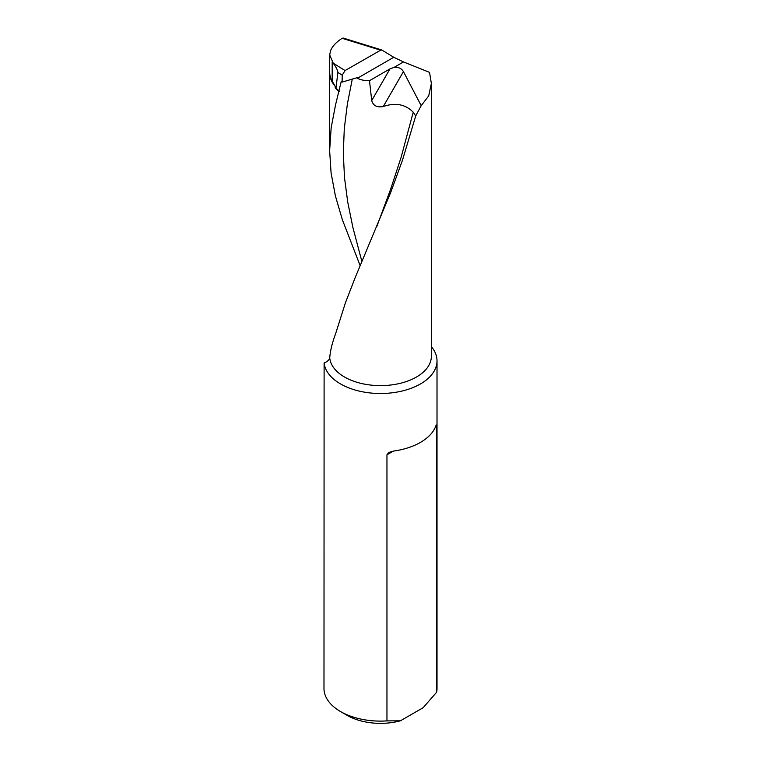 <?xml version="1.0" encoding="UTF-8"?>
<svg xmlns="http://www.w3.org/2000/svg" width="761" height="761" viewBox="0 0 761 761"><rect width="100%" height="100%" fill="white"/><g stroke="black" fill="none" stroke-linecap="round" stroke-linejoin="round"><path stroke-width="1.14" d="M340.538 711.554A56.514 32.628 0 0 0 386.959 720.895L386.959 454.802L388.757 452.491L393.418 451.083A56.514 32.628 0 0 0 435.52 426.778C436.186 424.724 436.557 424.505 436.643 426.122L436.643 692.215L423.164 707.682L400.438 720.8A47.096 27.187 180 0 1 347.197 715.397L340.538 711.554A56.514 32.628 0 0 1 323.986 688.477L324.11 362.997C327.382 361.58 329.256 359.924 329.732 358.031C330.198 351.049 332.148 342.983 335.582 333.832L345.418 302.811L355.244 277.461L390.878 191.981L402.493 160.143L415.715 115.957L421.194 105.655L403.425 71.61L383.259 106.54C376.952 107.672 373.109 105.665 371.72 100.528L369.485 80.704C364.205 80.656 360.2 79.829 357.461 78.231L357.223 77.67L342.108 82.093L341.251 81.417L335.544 104.866L331.159 127.829L329.637 150.678L331.083 172.937L335.392 195.881L342.326 219.625L360.153 265.675M339.187 91.577A50.863 29.365 180 0 1 335.182 87.772L335.182 86.24A50.863 29.365 0 0 1 329.637 72.913L329.637 150.678M329.703 71.382A50.863 29.365 0 0 0 329.637 72.913M336.448 88.637L335.182 87.772L335.981 88.171L337.874 72.457C337.741 70.345 336.191 67.253 333.232 63.192L329.703 54.992L330.483 50.911C332.205 46.431 336.096 42.226 342.146 38.307L343.268 38.069L381.756 49.969L393.741 57.275L403.511 61.936L429.556 72.381L431.363 83.529L428.69 95.924L421.194 105.655M415.715 115.957L413.233 112.171C405.271 104.247 395.282 102.364 383.259 106.54M371.72 100.528L390.003 68.861L393.96 67.453C398.288 66.892 401.447 68.271 403.425 71.61M390.003 68.861L369.485 80.704M436.643 692.215A56.514 32.628 0 0 0 437.014 688.477L437.014 360.866A56.514 32.628 0 0 0 431.363 346.645M324.11 362.997A56.514 32.628 0 0 0 382.345 393.485A56.514 32.628 0 0 0 437.014 360.866M436.405 424.99L436.643 426.122L435.52 426.778M342.108 82.093L342.212 75.149L337.874 72.457M335.981 88.171L339.14 90.997M329.703 54.992L329.703 72.476A46.697 26.958 0 0 0 332.176 81.132L335.182 86.24M333.232 63.192L345.085 70.554L380.614 50.197L342.146 38.307M386.959 720.895L400.438 720.8M345.085 70.554L342.212 75.149M381.927 50.045L380.614 50.197M329.732 358.031A50.863 29.365 0 0 0 382.032 385.608A50.863 29.365 0 0 0 431.363 356.253L431.363 83.529M413.233 112.171L401.104 157.375L390.669 189.109L376.724 226.749M352.286 79.115L347.387 103.905L344.295 128.628L343.306 153.056L344.486 177.503L347.758 202.264L352.923 227.615L361.903 261.537M403.511 61.936L393.96 67.453M393.741 57.275L357.461 78.231M332.176 61.841L332.176 81.132M393.418 451.083L386.959 454.802"/></g></svg>
